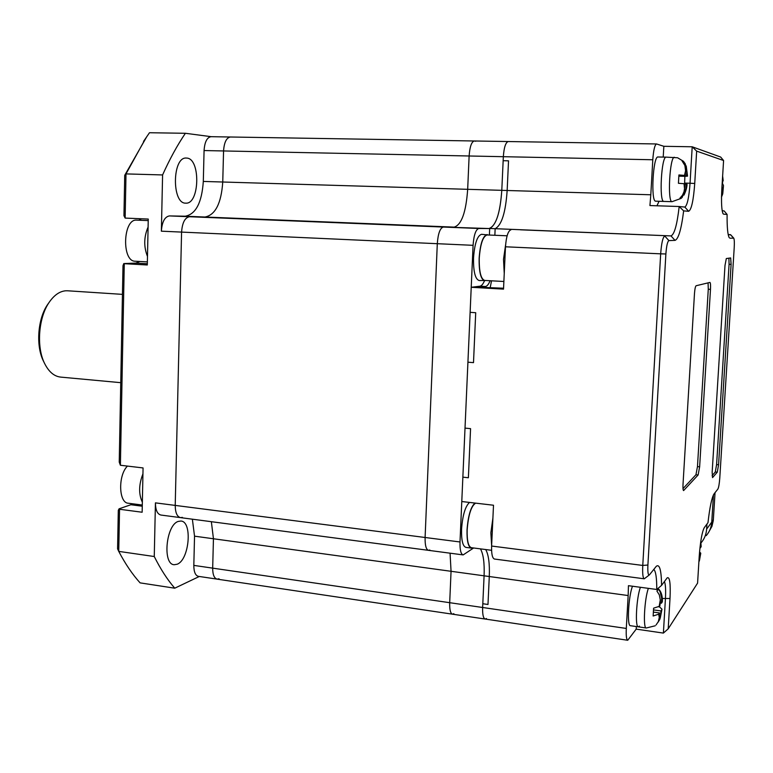 <?xml version="1.0" encoding="UTF-8"?>
<svg xmlns="http://www.w3.org/2000/svg" width="773" height="773" viewBox="0 0 773 773"><rect width="100%" height="100%" fill="white"/><g stroke="black" fill="none" stroke-linecap="round" stroke-linejoin="round"><path stroke-width="1.16" d="M638.276 626.835L630.468 625.705C626.855 626.565 628.391 596.389 632.498 586.224M639.426 626.091L638.372 626.845C634.846 627.724 636.411 597.49 640.43 587.287C636.411 597.49 634.846 627.724 638.372 626.845L646.209 627.976M185.704 203.144C171.635 203.917 172.195 156.648 186.312 158.059L186.766 158.078C200.767 158.533 199.685 204.516 185.762 203.144L185.704 203.144M177.22 564.213L174.234 564.725C162.311 564.619 165.982 524.973 178.225 521.427L180.834 521.041C192.632 521.234 189.414 559.749 177.22 564.213M182.37 517.379L180.602 517.639C177.094 516.799 175.307 512.712 175.22 505.407L181.578 232.093C182.273 222.692 184.921 217.571 189.53 216.73L204.961 217.02C215.348 215.029 221.281 203.357 222.75 182.013L223.561 150.948C224.16 142.387 226.431 137.739 230.373 136.995L230.422 137.005M453.838 613.685L452.524 614.187C450.475 613.54 449.528 609.713 449.693 602.698L451.055 571.295L450.07 553.188L451.055 571.295L213.445 538.762L211.358 521.698L213.445 538.762L212.681 568.145L213.445 538.762L194.535 536.172L192.371 519.195M219.03 578.774L217.165 579.141C214.198 578.388 212.701 574.716 212.681 568.145C212.701 574.716 214.198 578.388 217.165 579.141L452.408 614.168M211.213 136.686L185.385 133.285L149.479 132.734L145.556 138.473L125.999 173.906L125.149 218.092L148.261 219.059L147.305 264.975L124.269 263.69L120.395 465.249L143.063 467.936L142.145 512.238L119.554 509.262L118.742 551.381L154.262 556.521L155.431 502.865C155.528 510.132 157.373 514.19 160.948 515.05L180.409 517.61M211.396 136.715L211 136.686C206.98 137.41 204.661 142.039 204.072 150.551L203.309 181.433L222.75 182.013C221.281 203.357 215.348 215.029 204.961 217.02L189.53 216.73C184.921 217.571 182.273 222.692 181.578 232.093L175.22 505.407C175.307 512.712 177.094 516.799 180.602 517.639L428.416 550.328M429.807 549.98L428.551 550.347C426.107 549.613 424.957 545.323 425.102 537.496L437.296 243.698C438.049 233.572 440.069 228.016 443.335 227.04L454.195 227.127C461.549 224.817 466.042 212.217 467.675 189.317L469.124 155.991L467.675 189.317C466.042 212.217 461.549 224.817 454.195 227.127L185.211 216.218C195.811 214.247 201.85 202.652 203.309 181.433M185.211 216.218L169.442 215.918C164.746 216.749 162.05 221.832 161.364 231.175L162.591 174.94L125.999 173.906L124.724 175.316L146.86 136.512M194.535 536.172L193.82 565.392C193.859 571.933 195.395 575.585 198.419 576.349L216.991 579.112M199.299 576.484L174.756 588.195L140.097 582.871C132.425 574.387 125.303 563.894 118.742 551.381L117.573 548.83L118.308 510.335L119.071 508.818L119.554 509.262M162.591 174.94C169.683 159.141 177.278 145.256 185.385 133.285M154.262 556.521C160.552 569.121 167.383 579.682 174.756 588.195M142.271 506.218L130.879 504.73L119.071 508.818M147.324 263.738L135.719 263.091L123.777 263.583L122.994 265.69L119.235 462.09L120.395 465.249M123.777 263.583L124.269 263.69M124.724 175.316L123.951 215.715L125.149 218.092M130.879 504.73L132.753 503.803M135.719 263.091L139.894 261.477M141.43 220.315L138.802 218.662M471.221 548.076L465.974 547.4C462.776 546.395 461.307 540.337 461.558 529.205C462.602 515.262 465.259 506.334 469.52 502.431M472.564 547.844L471.395 548.105C468.235 547.1 466.786 541.032 467.037 529.891C468.09 515.92 470.728 506.982 474.941 503.068M655.784 201.173L655.668 201.164C650.615 201.888 653.011 155.798 657.987 156.987L666.22 157.141M663.939 201.424L663.833 201.424C658.925 202.159 661.35 155.962 666.191 157.141L677.602 157.769L683.448 161.306M674.423 157.306C669.737 156.127 667.263 202.42 672.037 201.685L681.293 198.332L679.94 198.168L682.453 195.26L684.018 191.752L684.52 188.728L684.037 183.703L678.433 183.288L678.916 174.959L684.52 175.413L685.583 170.707L684.878 165.461L682.115 161.026L683.477 161.344L685.322 163.915L687.535 176.147L684.878 176.312L684.598 183.694M672.066 201.685L663.833 201.424C658.925 202.159 661.35 155.962 666.191 157.141M683.979 195.115C685.96 190.979 686.984 187.375 687.052 184.332L685.835 188.96L682.037 197.627M684.801 184.071L686.115 184.109L685.835 188.96M686.115 184.109L686.878 184.254M679.081 176.167L684.878 176.312M679.032 175.703L687.361 176.07M686.598 175.886L686.888 171.026M682.453 161.383L683.438 161.402M678.994 175.432L685.293 175.587L685.583 170.707M685.293 175.587L684.52 175.413M684.52 188.728L684.81 183.848L684.037 183.703M722.214 182.786L723.18 180.582L722.629 176.08M722.204 182.882L723.47 185.491L722.707 193.946L721.847 196.255M721.499 198.497L721.538 195.917M721.74 192.438L721.847 195.898M721.856 188.641L722.755 188.67L722.852 192.119M722.755 188.67L723.354 186.457M722.581 182.795L722.484 179.307L723.18 180.582M67.763 290.793L65.676 290.793C59.676 291.305 54.226 295.083 49.308 302.137C38.466 317.394 36.215 347.009 44.631 363.523C48.873 371.948 54.284 376.48 60.854 377.118L120.752 382.674M48.641 303.074L47.8 304.272C37.742 318.428 35.655 345.821 43.462 361.146L43.646 361.503M230.769 137.024L230.373 136.995C226.431 137.739 224.16 142.387 223.561 150.948L222.75 182.013L501.793 190.332C500.131 213.454 495.86 226.189 488.98 228.537L478.816 228.489C475.753 229.475 473.839 235.089 473.076 245.321L460.003 541.97C459.819 549.883 460.872 554.193 463.162 554.908L473.636 547.98M653.784 569.392C655.794 571.257 656.789 577.943 656.76 589.48L628.449 585.683L628.159 595.548L484.091 575.817L482.632 607.501L482.806 603.732L487.985 604.486L489.28 576.532C489.782 563.643 488.584 554.647 485.695 549.545C488.584 554.647 489.782 563.643 489.28 576.532L487.985 604.486L482.806 603.732L484.091 575.817C484.584 562.957 483.357 553.961 480.429 548.859C483.357 553.961 484.584 562.957 484.091 575.817L451.055 571.295L449.693 602.698C449.528 609.713 450.475 613.54 452.524 614.187L485.106 619.038M488.98 228.537L443.335 227.04C440.069 228.016 438.049 233.572 437.296 243.698L425.102 537.496C424.957 545.323 426.107 549.613 428.551 550.347L463.037 554.898M475.733 141.246L474.284 140.986C471.511 141.797 469.791 146.802 469.124 155.991C469.791 146.802 471.511 141.797 474.284 140.986L474.322 140.986M148.087 227.059C143.855 236.934 143.652 246.722 147.479 256.433M700.657 542.144L701.169 546.559L700.763 541.458M699.546 551.961L700.773 553.207L699.207 561.275M699.362 554.347L700.048 554.434L699.807 558.338M700.048 554.434L700.638 553.574M699.952 547.767L701.043 546.984M700.454 547.835L700.696 543.921M485.927 280.502L479.154 280.541C475.202 279.179 473.327 271.623 473.53 257.873C474.622 243.495 477.299 235.63 481.569 234.296L488.41 235.002M484.69 280.85C480.777 279.488 478.931 271.922 479.144 258.153C480.236 243.746 482.893 235.871 487.125 234.538M627.657 640.257L485.222 619.047C483.299 618.429 482.439 614.574 482.632 607.501C482.439 614.574 483.299 618.429 485.222 619.047L486.449 618.535M508.276 141.536L508.248 141.536C505.648 142.367 504.006 147.411 503.339 156.697L501.793 190.332L503.155 160.707L508.528 160.823L507.156 190.496C505.629 212.546 501.629 225.272 495.155 228.682L489.686 228.46C496.237 225.059 500.276 212.353 501.793 190.332L507.156 190.496L508.528 160.823L503.155 160.707L503.339 156.697C504.006 147.411 505.648 142.367 508.248 141.536L508.499 141.565M644.199 578.793L494.498 559.043C492.362 558.348 491.396 554.009 491.609 546.038L493.503 505.233L461.781 501.522L462.863 477.144L468.38 477.753L470.564 428.648L468.38 477.753L462.863 477.144L465.017 428.107L470.564 428.648L465.017 428.107L470.119 312.34L475.714 312.707L473.501 362.634L467.926 362.199L473.501 362.634L475.714 312.707L470.119 312.34L471.221 287.285L479.927 286.194C481.531 285.933 483.048 284.145 484.468 280.831M489.396 235.05L489.686 228.46M650.808 194.777L649.929 205.56L679.187 206.517C677.1 224.779 674.356 234.577 670.974 235.91L495.155 228.682L494.855 235.282L495.155 228.682C501.629 225.272 505.629 212.546 507.156 190.496L650.808 194.777L652.789 159.76L204.072 150.551M490.101 280.734C488.652 284.3 487.106 286.232 485.444 286.512L478.835 287.353L473.24 287.034L503.561 288.213M713.344 519.669L711.962 526.297L708.715 532.162L711.952 526.316L713.266 520.693L715.044 492.633L713.344 519.727L711.769 521.881L713.45 494.875L711.759 522.094C711.392 527.254 709.546 531.766 706.232 535.631M136.908 220.131L136.579 220.112C122.849 218.827 121.554 261.815 135.304 261.226L147.363 261.892M656.035 624.99L658.306 621.666L659.272 617.55L658.712 614.168L653.146 616.004L653.6 608.167L659.166 606.38L660.297 599.877L659.321 594.872L656.915 591.065L658.325 589.152L660.074 591.596L662.422 601.346C662.5 595.355 661.012 591.055 657.958 588.456M660.21 603.046L660.026 604.786M659.939 605.288L659.533 606.921L661.968 609.153L659.833 619.328L657.997 622.323M653.823 609.945L660.944 610.941L660.673 615.501M660.944 610.941L661.765 609.752M658.731 606.815L659.533 606.921M660.132 603.037L661.398 603.211L662.219 602.051M661.398 603.211L661.669 598.65M659.166 606.38L659.997 605.201L660.268 600.602M653.832 612.158L659.543 612.96L658.712 614.168M659.543 612.96L659.272 617.55M490.237 287.45L491.522 280.812M652.789 159.76C653.504 150.107 654.75 144.831 656.528 143.962L663.843 146.3L692.202 146.783L720.668 157.054L723.586 160.523L721.827 189.037C721.151 202.507 721.596 210.778 723.151 213.85L722.852 213.338M649.233 574.996L644.276 578.803C642.894 578.185 642.392 573.73 642.769 565.44L660.673 253.834L505.484 246.79L503.523 289.131L471.221 287.285M193.82 565.392L626.304 628.439L628.159 595.548M664.413 581.547C665.553 584.137 665.891 589.925 665.418 598.92L663.389 633.087L636.198 629.125L627.734 640.266C626.449 639.725 625.975 635.783 626.304 628.439M728.862 236.953L729.326 237.794C727.731 235.263 726.987 227.475 727.093 214.44L724.156 210.932L722.175 210.739M728.224 234.702L730.688 234.799L733.722 238.123M663.224 157.083L663.843 146.3M656.934 205.792L659.05 201.28M684.733 183.095L690.047 183.24C688.975 197.695 687.236 205.637 684.82 207.067L679.187 206.517L683.651 210.884L688.646 211.29C691.449 209.773 693.478 200.497 694.734 183.472L690.047 183.24L692.202 146.783L696.657 151.122L723.586 160.523M520.471 229.813L670.974 235.91L675.032 240.364C678.472 239.089 681.342 229.262 683.651 210.884M505.484 246.79C506.257 236.47 508.083 230.798 510.963 229.794M730.021 238.2L733.761 238.171C734.34 239.35 734.485 242.548 734.205 247.775L719.779 478.014C719.344 483.821 718.706 487.512 717.866 489.096L714.088 493.841C711.827 497.377 709.788 506.991 707.981 522.674L704.242 527.727C702.019 532.017 700.348 541.506 699.236 556.174L697.584 583.113L668.201 628.826L670.007 598.495C670.693 583.451 669.756 576.561 667.186 577.837L661.591 585.364C661.35 570.174 659.591 563.817 656.316 566.271L649.436 574.841C648.112 575.556 647.6 572.291 647.9 565.034L665.882 253.969L660.673 253.834C661.485 243.07 662.848 237.137 664.761 236.036L668.916 240.606L675.032 240.364M661.591 585.364L656.76 589.48M636.198 629.125L636.353 626.555M668.201 628.826L663.389 633.087M706.937 524.084L706.619 529.147C706.251 534.414 704.377 539.013 700.995 542.955M727.093 214.44L723.615 214.16M717.276 472.177L718.571 464.766L731.103 264.376L730.678 257.94L726.311 258.549L724.997 265.448L712.165 472.061L712.542 477.617L717.276 472.177L715.296 471.974L716.59 464.573L729.084 264.279L728.9 258.182M696.106 285.749C695.371 286.387 694.821 289.063 694.463 293.769L683.023 484.285C682.839 488.169 683.023 490.275 683.593 490.584L698.125 474.98L699.633 466.815L710.484 289.363C710.687 285.14 710.503 282.821 709.933 282.416L696.106 285.749M665.882 253.969C666.49 245.911 667.505 241.456 668.916 240.606M694.734 183.472L696.657 151.122M712.107 475.666L715.296 471.974M683.003 488.604L695.951 474.757L697.468 466.592L708.281 289.237L708.078 282.85M142.937 473.849C138.763 484.632 138.56 494.082 142.348 502.199M491.638 545.545L490.865 532.771L492.913 518.007M475.627 503.146C471.182 506.035 468.361 514.924 467.163 529.814C466.911 540.752 468.341 546.714 471.443 547.699L491.589 550.308M504.247 273.536L503.513 259.322L505.619 244.741M507.117 235.794L487.106 234.953C482.951 236.267 480.342 243.997 479.26 258.143C479.057 271.661 480.874 279.092 484.71 280.435L503.88 281.488M127.448 466.09C117.873 475.356 118.665 503.252 128.424 503.242L142.29 505.04M169.442 215.918L478.816 228.489M161.364 231.175L473.076 245.321M155.431 502.865L460.003 541.97M485.444 286.512L479.927 286.194M655.166 625.801L646.296 627.995C642.875 628.893 644.46 598.592 648.392 588.359M491.609 546.038L642.769 565.44L647.9 565.034M730.437 234.654L728.195 234.567L730.446 234.654L733.577 238.065M662.297 598.486L670.007 598.495M706.619 529.147L711.759 522.094M684.82 207.067L688.646 211.29M729.084 264.279L731.103 264.376M718.571 464.766L716.59 464.573M710.484 289.363L708.281 289.237M699.633 466.815L697.468 466.592M698.125 474.98L695.951 474.757M211 136.686L656.528 143.962M143.536 141.401L145.556 138.473M655.746 201.173L663.872 201.424M686.211 165.895L687.535 176.147M723.47 185.762L722.794 193.434M122.443 294.368L67.425 290.774M43.462 361.146L44.631 363.523M47.8 304.272L49.308 302.137M700.753 553.313L699.478 560.386M136.686 220.121L148.223 220.605M661.949 609.327L660.239 618.139"/></g></svg>
